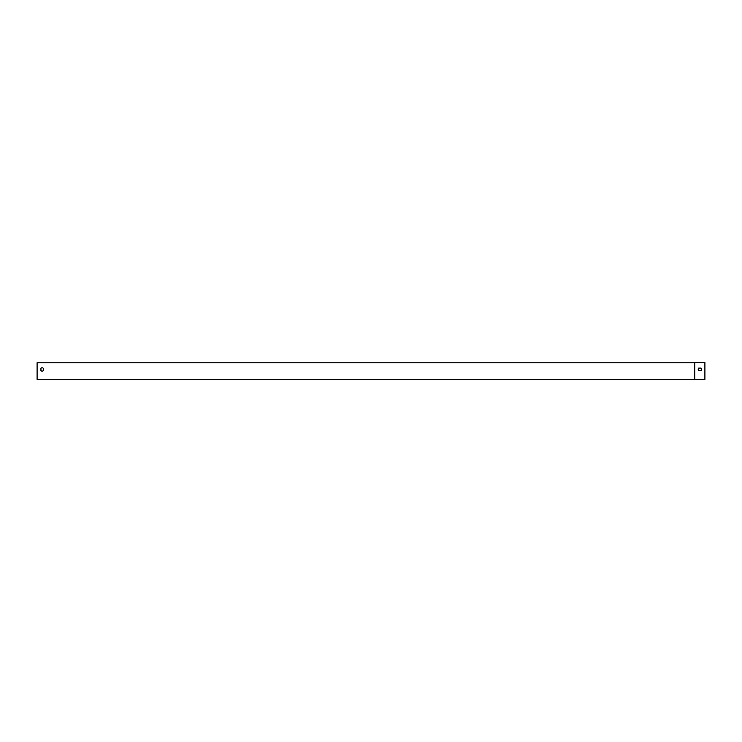 <?xml version="1.0" encoding="UTF-8"?>
<svg xmlns="http://www.w3.org/2000/svg" width="742" height="742" viewBox="0 0 742 742"><rect width="100%" height="100%" fill="white"/><g stroke="black" fill="none" stroke-linecap="round" stroke-linejoin="round"><path stroke-width="0.56" stroke-dasharray="3.71 2.78" d="M694.54 379.468L704.9 379.468L694.874 379.468L694.874 362.764L694.874 379.468L694.642 362.996L694.642 379.468L37.1 379.468L37.1 362.764L694.54 362.764L694.54 379.468L37.1 379.468L704.9 379.468L704.9 362.532L694.54 362.764M43.277 368.255L43.277 370.638A1.669 1.669 0 0 1 40.94 370.638L40.94 368.255A1.669 1.669 0 0 1 43.277 368.255L43.277 370.638A1.669 1.669 0 0 1 40.94 370.638L40.94 368.255A1.669 1.669 0 0 1 43.277 368.255A1.669 1.669 0 0 0 40.94 368.255M694.642 362.996L37.1 362.996L694.642 362.996M43.277 362.996L40.94 362.996L43.277 362.764M701.06 362.764L698.723 362.764L701.06 362.532M698.695 370.453L701.079 370.453A1.669 1.669 0 0 0 701.079 368.106L698.695 368.106A1.669 1.669 0 0 0 698.695 370.453A1.669 1.669 0 0 1 698.695 368.106L701.079 368.106A1.669 1.669 0 0 1 701.079 370.453L698.695 370.453M694.781 379.468L694.781 362.532"/><path stroke-width="1.11" d="M43.277 368.255L43.277 370.638A1.669 1.669 0 0 1 40.94 370.638L40.94 368.255A1.669 1.669 0 0 1 43.277 368.255L43.277 370.638A1.669 1.669 0 0 1 40.94 370.638L40.94 368.255M694.54 379.468L37.1 379.468L37.1 362.764L694.54 362.764L694.54 379.468L704.9 379.468L704.9 362.532L694.781 362.532L694.781 379.468M698.695 368.106L701.079 368.106A1.669 1.669 0 0 1 701.079 370.453L698.695 370.453A1.669 1.669 0 0 1 698.695 368.106L701.079 368.106A1.669 1.669 0 0 1 701.079 370.453L698.695 370.453A1.669 1.669 0 0 1 698.695 368.106"/></g></svg>
